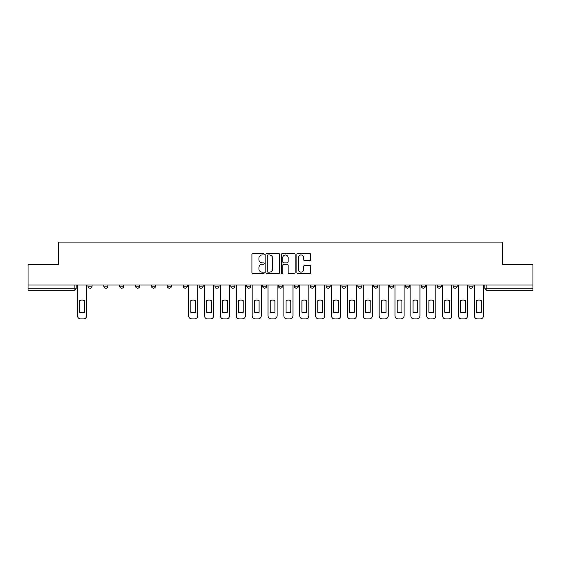 <?xml version="1.0" encoding="UTF-8"?>
<svg xmlns="http://www.w3.org/2000/svg" width="561" height="561" viewBox="0 0 561 561"><rect width="100%" height="100%" fill="white"/><g stroke="black" fill="none" stroke-linecap="round" stroke-linejoin="round"><path stroke-width="0.84" d="M264.217 254.266A0.701 0.701 0 0 0 263.523 253.572L252.906 253.572A0.996 0.996 0 0 0 251.91 254.568L251.91 272.548A0.996 0.996 0 0 0 252.906 273.544L263.523 273.544A0.701 0.701 0 0 0 264.217 272.849A0.701 0.701 0 0 0 263.523 272.148L262.148 272.148A3.198 3.198 0 0 1 258.951 268.95L258.951 267.457A3.198 3.198 0 0 1 262.148 264.259L263.523 264.259A0.701 0.701 0 0 0 264.217 263.558A0.701 0.701 0 0 0 263.523 262.857L262.148 262.857A3.198 3.198 0 0 1 258.951 259.666L258.951 258.165A3.198 3.198 0 0 1 262.148 254.967L263.523 254.967A0.701 0.701 0 0 0 264.217 254.266M468.947 285.03L468.947 286.145L473.014 286.145A2.034 2.034 0 0 1 470.981 288.186A2.034 2.034 0 0 1 468.947 286.145L468.947 285.03M421.325 286.145L421.325 285.03L421.325 286.145A2.034 2.034 0 0 0 423.359 288.186A2.034 2.034 0 0 1 421.325 286.145L425.399 286.145A2.034 2.034 0 0 1 423.359 288.186M405.456 286.145L405.456 285.03L405.456 286.145A2.034 2.034 0 0 0 407.489 288.186A2.034 2.034 0 0 1 405.456 286.145L409.523 286.145A2.034 2.034 0 0 1 407.489 288.186M357.834 285.03L357.834 286.145L361.901 286.145A2.034 2.034 0 0 1 359.867 288.186A2.034 2.034 0 0 1 357.834 286.145L357.834 285.03M341.958 285.03L341.958 286.145L346.032 286.145A2.034 2.034 0 0 1 343.991 288.186A2.034 2.034 0 0 1 341.958 286.145L341.958 285.03M262.59 285.03L262.59 286.145L266.664 286.145A2.034 2.034 0 0 1 264.624 288.186A2.034 2.034 0 0 1 262.59 286.145L262.59 285.03M214.968 285.03L214.968 286.145L219.042 286.145A2.034 2.034 0 0 1 217.009 288.186A2.034 2.034 0 0 1 214.968 286.145L214.968 285.03M183.223 285.03L183.223 286.145L187.297 286.145A2.034 2.034 0 0 1 185.256 288.186A2.034 2.034 0 0 1 183.223 286.145L183.223 285.03M167.353 285.03L167.353 286.145L171.421 286.145A2.034 2.034 0 0 1 169.387 288.186A2.034 2.034 0 0 1 167.353 286.145L167.353 285.03M135.601 286.145L135.601 285.03L135.601 286.145A2.034 2.034 0 0 0 137.641 288.186A2.034 2.034 0 0 1 135.601 286.145L139.675 286.145A2.034 2.034 0 0 1 137.641 288.186M103.855 286.145L103.855 285.03L103.855 286.145A2.034 2.034 0 0 0 105.889 288.186A2.034 2.034 0 0 1 103.855 286.145L107.929 286.145A2.034 2.034 0 0 1 105.889 288.186A2.034 2.034 0 0 0 107.929 286.145L107.929 285.03L107.929 286.145M309.686 260.613A0.996 0.996 0 0 0 310.689 259.61L310.689 254.568A0.996 0.996 0 0 0 309.686 253.572L297.905 253.572A0.996 0.996 0 0 0 296.902 254.568L296.902 272.548A0.996 0.996 0 0 0 297.905 273.544L309.686 273.544A0.996 0.996 0 0 0 310.689 272.548L310.689 266.454A0.996 0.996 0 0 0 309.686 265.458L304.644 265.458A0.996 0.996 0 0 0 303.648 266.454L303.648 269.476A2.672 2.672 0 0 1 300.976 272.148A2.672 2.672 0 0 1 298.305 269.476L298.305 257.639A2.672 2.672 0 0 1 300.976 254.967A2.672 2.672 0 0 1 303.648 257.639L303.648 259.61A0.996 0.996 0 0 0 304.644 260.613L309.686 260.613M28.05 285.03L28.05 264.778L58.372 264.778L58.372 242.086L502.628 242.086L502.628 264.778L532.95 264.778L532.95 285.03L28.05 285.03L28.05 288.186L76.177 288.186L76.177 285.03L76.177 288.186A2.034 2.034 0 0 1 74.143 290.219L28.05 290.219L28.05 288.186M279.623 254.568A0.996 0.996 0 0 0 278.628 253.572L266.84 253.572A0.996 0.996 0 0 0 265.844 254.568L265.844 272.548A0.996 0.996 0 0 0 266.84 273.544L278.628 273.544A0.996 0.996 0 0 0 279.623 272.548L279.623 254.568M282.372 253.572L294.16 253.572A0.996 0.996 0 0 1 295.156 254.568L295.156 272.548A0.996 0.996 0 0 1 294.16 273.544L289.111 273.544A0.996 0.996 0 0 1 288.116 272.548L288.116 265.255A0.996 0.996 0 0 0 287.12 264.259L283.768 264.259A0.996 0.996 0 0 0 282.772 265.255L282.772 272.849A0.701 0.701 0 0 1 282.071 273.544A0.701 0.701 0 0 1 281.377 272.849L281.377 254.568A0.996 0.996 0 0 1 282.372 253.572M484.823 285.03L484.823 288.186L532.95 288.186L532.95 290.219L486.857 290.219A2.034 2.034 0 0 1 484.823 288.186L484.823 285.03M532.95 285.03L532.95 288.186M473.014 286.145L473.014 285.03L473.014 286.145A2.034 2.034 0 0 1 470.981 288.186M457.145 286.145L457.145 285.03L457.145 286.145A2.034 2.034 0 0 1 455.111 288.186A2.034 2.034 0 0 1 453.071 286.145L457.145 286.145A2.034 2.034 0 0 1 455.111 288.186M453.071 285.03L453.071 286.145M441.269 285.03L441.269 286.145A2.034 2.034 0 0 1 439.235 288.186A2.034 2.034 0 0 1 437.201 286.145L441.269 286.145A2.034 2.034 0 0 1 439.235 288.186M437.201 285.03L437.201 286.145M425.399 285.03L425.399 286.145L425.399 285.03M409.523 285.03L409.523 286.145L409.523 285.03M393.647 285.03L393.647 286.145A2.034 2.034 0 0 1 391.613 288.186A2.034 2.034 0 0 1 389.579 286.145L393.647 286.145L393.647 285.03M389.579 285.03L389.579 286.145M377.777 286.145L377.777 285.03L377.777 286.145A2.034 2.034 0 0 1 375.744 288.186A2.034 2.034 0 0 1 373.703 286.145L377.777 286.145A2.034 2.034 0 0 1 375.744 288.186M373.703 285.03L373.703 286.145M361.901 285.03L361.901 286.145M346.032 285.03L346.032 286.145M330.156 285.03L330.156 286.145A2.034 2.034 0 0 1 328.122 288.186A2.034 2.034 0 0 1 326.088 286.145L330.156 286.145M326.088 285.03L326.088 286.145M314.279 285.03L314.279 286.145A2.034 2.034 0 0 1 312.246 288.186A2.034 2.034 0 0 1 310.212 286.145L314.279 286.145A2.034 2.034 0 0 1 312.246 288.186M310.212 285.03L310.212 286.145M298.41 285.03L298.41 286.145A2.034 2.034 0 0 1 296.376 288.186A2.034 2.034 0 0 1 294.336 286.145A2.034 2.034 0 0 0 296.376 288.186M294.336 285.03L294.336 286.145L298.41 286.145M282.534 285.03L282.534 286.145A2.034 2.034 0 0 1 280.5 288.186A2.034 2.034 0 0 1 278.466 286.145A2.034 2.034 0 0 0 280.5 288.186M278.466 285.03L278.466 286.145L282.534 286.145M266.664 285.03L266.664 286.145A2.034 2.034 0 0 1 264.624 288.186M250.788 285.03L250.788 286.145A2.034 2.034 0 0 1 248.754 288.186A2.034 2.034 0 0 1 246.721 286.145L250.788 286.145M246.721 285.03L246.721 286.145M230.844 285.03L230.844 286.145L234.912 286.145L234.912 285.03L234.912 286.145A2.034 2.034 0 0 1 232.878 288.186A2.034 2.034 0 0 1 230.844 286.145A2.034 2.034 0 0 0 232.878 288.186M219.042 285.03L219.042 286.145M203.166 285.03L203.166 286.145A2.034 2.034 0 0 1 201.133 288.186A2.034 2.034 0 0 1 199.099 286.145L203.166 286.145L203.166 285.03M199.099 285.03L199.099 286.145M187.297 286.145L187.297 285.03L187.297 286.145A2.034 2.034 0 0 1 185.256 288.186M171.421 286.145L171.421 285.03L171.421 286.145A2.034 2.034 0 0 1 169.387 288.186M155.544 285.03L155.544 286.145A2.034 2.034 0 0 1 153.511 288.186A2.034 2.034 0 0 1 151.477 286.145A2.034 2.034 0 0 0 153.511 288.186A2.034 2.034 0 0 0 155.544 286.145L155.544 285.03M151.477 285.03L151.477 286.145L155.544 286.145M139.675 285.03L139.675 286.145M123.799 285.03L123.799 286.145A2.034 2.034 0 0 1 121.765 288.186A2.034 2.034 0 0 1 119.731 286.145A2.034 2.034 0 0 0 121.765 288.186M119.731 285.03L119.731 286.145L123.799 286.145M92.053 285.03L92.053 286.145A2.034 2.034 0 0 1 90.019 288.186A2.034 2.034 0 0 1 87.986 286.145A2.034 2.034 0 0 0 90.019 288.186A2.034 2.034 0 0 0 92.053 286.145L92.053 285.03M87.986 285.03L87.986 286.145L92.053 286.145M267.941 254.967A0.701 0.701 0 0 0 267.239 255.669L267.239 271.447A0.701 0.701 0 0 0 267.941 272.148L269.385 272.148A3.198 3.198 0 0 0 272.583 268.95L272.583 258.165A3.198 3.198 0 0 0 269.385 254.967L267.941 254.967M288.116 257.688A2.672 2.672 0 0 0 285.444 255.017A2.672 2.672 0 0 0 282.772 257.688L282.772 261.861A0.996 0.996 0 0 0 283.768 262.857L287.12 262.857A0.996 0.996 0 0 0 288.116 261.861L288.116 257.688M79.69 300.556L79.69 312.337L79.69 300.556A6.36 6.36 0 0 1 84.473 300.556A6.36 6.36 0 0 0 79.69 300.556M84.473 312.337L84.473 300.556L84.473 312.337A6.36 6.36 0 0 1 79.69 312.337M77.551 315.857L77.551 285.03L77.551 315.857A3.05 3.05 0 0 0 80.609 318.914L83.554 318.914A3.05 3.05 0 0 0 86.611 315.857L86.611 285.03L86.611 315.857M80.609 318.914L83.554 318.914M206.679 300.556L206.679 312.337A6.36 6.36 0 0 0 211.462 312.337A6.36 6.36 0 0 1 206.679 312.337L206.679 300.556A6.36 6.36 0 0 1 211.462 300.556L211.462 312.337L211.462 300.556M204.541 315.857L204.541 285.03L204.541 315.857A3.05 3.05 0 0 0 207.591 318.914L210.543 318.914A3.05 3.05 0 0 0 213.594 315.857L213.594 285.03L213.594 315.857M222.549 300.556L222.549 312.337A6.36 6.36 0 0 0 227.331 312.337A6.36 6.36 0 0 1 222.549 312.337L222.549 300.556A6.36 6.36 0 0 1 227.331 300.556L227.331 312.337L227.331 300.556M220.417 315.857L220.417 285.03L220.417 315.857A3.05 3.05 0 0 0 223.467 318.914L226.42 318.914A3.05 3.05 0 0 0 229.47 315.857L229.47 285.03L229.47 315.857M238.425 300.556L238.425 312.337A6.36 6.36 0 0 0 243.208 312.337A6.36 6.36 0 0 1 238.425 312.337L238.425 300.556A6.36 6.36 0 0 1 243.208 300.556L243.208 312.337L243.208 300.556M236.286 315.857L236.286 285.03L236.286 315.857A3.05 3.05 0 0 0 239.344 318.914L242.289 318.914A3.05 3.05 0 0 0 245.346 315.857L245.346 285.03L245.346 315.857M254.301 300.556L254.301 312.337A6.36 6.36 0 0 0 259.084 312.337A6.36 6.36 0 0 1 254.301 312.337L254.301 300.556A6.36 6.36 0 0 1 259.084 300.556L259.084 312.337L259.084 300.556M252.162 315.857L252.162 285.03L252.162 315.857A3.05 3.05 0 0 0 255.213 318.914L258.165 318.914A3.05 3.05 0 0 0 261.216 315.857L261.216 285.03L261.216 315.857M270.171 300.556L270.171 312.337A6.36 6.36 0 0 0 274.953 312.337A6.36 6.36 0 0 1 270.171 312.337L270.171 300.556A6.36 6.36 0 0 1 274.953 300.556L274.953 312.337L274.953 300.556M268.032 315.857L268.032 285.03L268.032 315.857A3.05 3.05 0 0 0 271.089 318.914L274.041 318.914A3.05 3.05 0 0 0 277.092 315.857L277.092 285.03L277.092 315.857M286.047 300.556L286.047 312.337A6.36 6.36 0 0 0 290.829 312.337A6.36 6.36 0 0 1 286.047 312.337L286.047 300.556A6.36 6.36 0 0 1 290.829 300.556L290.829 312.337L290.829 300.556M283.908 315.857L283.908 285.03L283.908 315.857A3.05 3.05 0 0 0 286.959 318.914L289.911 318.914A3.05 3.05 0 0 0 292.968 315.857L292.968 285.03L292.968 315.857M301.916 300.556L301.916 312.337A6.36 6.36 0 0 0 306.699 312.337A6.36 6.36 0 0 1 301.916 312.337L301.916 300.556A6.36 6.36 0 0 1 306.699 300.556L306.699 312.337L306.699 300.556M299.784 315.857L299.784 285.03L299.784 315.857A3.05 3.05 0 0 0 302.835 318.914L305.787 318.914A3.05 3.05 0 0 0 308.838 315.857L308.838 285.03L308.838 315.857M317.792 300.556L317.792 312.337A6.36 6.36 0 0 0 322.575 312.337A6.36 6.36 0 0 1 317.792 312.337L317.792 300.556A6.36 6.36 0 0 1 322.575 300.556L322.575 312.337L322.575 300.556M315.654 315.857L315.654 285.03L315.654 315.857A3.05 3.05 0 0 0 318.711 318.914L321.656 318.914A3.05 3.05 0 0 0 324.714 315.857L324.714 285.03L324.714 315.857M333.669 300.556L333.669 312.337A6.36 6.36 0 0 0 338.451 312.337A6.36 6.36 0 0 1 333.669 312.337L333.669 300.556A6.36 6.36 0 0 1 338.451 300.556L338.451 312.337L338.451 300.556M331.53 315.857L331.53 285.03L331.53 315.857A3.05 3.05 0 0 0 334.58 318.914L337.533 318.914A3.05 3.05 0 0 0 340.583 315.857L340.583 285.03L340.583 315.857M349.538 300.556L349.538 312.337A6.36 6.36 0 0 0 354.321 312.337A6.36 6.36 0 0 1 349.538 312.337L349.538 300.556A6.36 6.36 0 0 1 354.321 300.556L354.321 312.337L354.321 300.556M347.406 315.857L347.406 285.03L347.406 315.857A3.05 3.05 0 0 0 350.457 318.914L353.409 318.914A3.05 3.05 0 0 0 356.459 315.857L356.459 285.03L356.459 315.857M365.414 300.556L365.414 312.337A6.36 6.36 0 0 0 370.197 312.337A6.36 6.36 0 0 1 365.414 312.337L365.414 300.556A6.36 6.36 0 0 1 370.197 300.556L370.197 312.337L370.197 300.556M363.276 315.857L363.276 285.03L363.276 315.857A3.05 3.05 0 0 0 366.326 318.914L369.278 318.914A3.05 3.05 0 0 0 372.336 315.857L372.336 285.03L372.336 315.857M381.284 300.556L381.284 312.337A6.36 6.36 0 0 0 386.066 312.337A6.36 6.36 0 0 1 381.284 312.337L381.284 300.556A6.36 6.36 0 0 1 386.066 300.556L386.066 312.337L386.066 300.556M379.152 315.857L379.152 285.03L379.152 315.857A3.05 3.05 0 0 0 382.202 318.914L385.155 318.914A3.05 3.05 0 0 0 388.205 315.857L388.205 285.03L388.205 315.857M397.16 300.556L397.16 312.337A6.36 6.36 0 0 0 401.942 312.337A6.36 6.36 0 0 1 397.16 312.337L397.16 300.556A6.36 6.36 0 0 1 401.942 300.556L401.942 312.337L401.942 300.556M395.021 315.857L395.021 285.03L395.021 315.857A3.05 3.05 0 0 0 398.079 318.914L401.024 318.914A3.05 3.05 0 0 0 404.081 315.857L404.081 285.03L404.081 315.857M413.036 300.556L413.036 312.337A6.36 6.36 0 0 0 417.819 312.337A6.36 6.36 0 0 1 413.036 312.337L413.036 300.556A6.36 6.36 0 0 1 417.819 300.556L417.819 312.337L417.819 300.556M410.897 315.857L410.897 285.03L410.897 315.857A3.05 3.05 0 0 0 413.948 318.914L416.9 318.914A3.05 3.05 0 0 0 419.951 315.857L419.951 285.03L419.951 315.857M190.803 300.556L190.803 312.337A6.36 6.36 0 0 0 195.586 312.337L195.586 300.556A6.36 6.36 0 0 0 190.803 300.556M188.664 285.03L188.664 315.857A3.05 3.05 0 0 0 191.722 318.914L194.674 318.914A3.05 3.05 0 0 0 197.724 315.857L197.724 285.03M207.591 318.914L210.543 318.914M223.467 318.914L226.42 318.914M239.344 318.914L242.289 318.914M255.213 318.914L258.165 318.914M271.089 318.914L274.041 318.914M286.959 318.914L289.911 318.914M302.835 318.914L305.787 318.914M318.711 318.914L321.656 318.914M334.58 318.914L337.533 318.914M350.457 318.914L353.409 318.914M366.326 318.914L369.278 318.914M382.202 318.914L385.155 318.914M398.079 318.914L401.024 318.914M413.948 318.914L416.9 318.914M428.906 300.556L428.906 312.337A6.36 6.36 0 0 0 433.688 312.337A6.36 6.36 0 0 1 428.906 312.337L428.906 300.556A6.36 6.36 0 0 1 433.688 300.556L433.688 312.337L433.688 300.556M426.774 315.857L426.774 285.03L426.774 315.857A3.05 3.05 0 0 0 429.824 318.914L432.776 318.914A3.05 3.05 0 0 0 435.827 315.857L435.827 285.03L435.827 315.857M429.824 318.914L432.776 318.914M444.782 300.556L444.782 312.337A6.36 6.36 0 0 0 449.564 312.337A6.36 6.36 0 0 1 444.782 312.337L444.782 300.556A6.36 6.36 0 0 1 449.564 300.556L449.564 312.337L449.564 300.556M442.643 315.857L442.643 285.03L442.643 315.857A3.05 3.05 0 0 0 445.693 318.914L448.646 318.914A3.05 3.05 0 0 0 451.703 315.857L451.703 285.03L451.703 315.857M445.693 318.914L448.646 318.914M460.651 300.556L460.651 312.337L460.651 300.556A6.36 6.36 0 0 1 465.434 300.556L465.434 312.337A6.36 6.36 0 0 1 460.651 312.337M458.519 315.857L458.519 285.03L458.519 315.857A3.05 3.05 0 0 0 461.57 318.914L464.522 318.914A3.05 3.05 0 0 0 467.572 315.857L467.572 285.03L467.572 315.857M465.434 300.556L465.434 312.337M461.57 318.914L464.522 318.914M476.527 300.556L476.527 312.337A6.36 6.36 0 0 0 481.31 312.337A6.36 6.36 0 0 1 476.527 312.337L476.527 300.556A6.36 6.36 0 0 1 481.31 300.556L481.31 312.337L481.31 300.556M474.389 315.857L474.389 285.03L474.389 315.857A3.05 3.05 0 0 0 477.446 318.914L480.391 318.914A3.05 3.05 0 0 0 483.449 315.857L483.449 285.03L483.449 315.857M477.446 318.914L480.391 318.914M74.143 285.03L74.143 290.219M486.857 285.03L486.857 290.219"/></g></svg>
